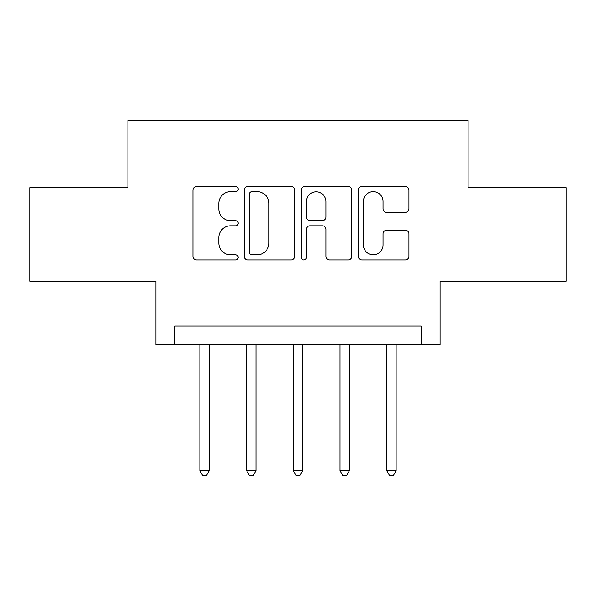 <?xml version="1.0" encoding="UTF-8"?>
<svg xmlns="http://www.w3.org/2000/svg" width="596" height="596" viewBox="0 0 596 596"><rect width="100%" height="100%" fill="white"/><g stroke="black" fill="none" stroke-linecap="round" stroke-linejoin="round"><path stroke-width="0.89" d="M238.191 189.118A2.57 2.57 0 0 0 235.629 186.548L196.643 186.548A3.665 3.665 0 0 0 192.97 190.221L192.97 256.265A3.665 3.665 0 0 0 196.643 259.93L235.629 259.93A2.57 2.57 0 0 0 238.191 257.36A2.57 2.57 0 0 0 235.629 254.797L230.577 254.797A11.741 11.741 0 0 1 218.836 243.056L218.836 237.551A11.741 11.741 0 0 1 230.577 225.81L235.629 225.81A2.57 2.57 0 0 0 238.191 223.239A2.57 2.57 0 0 0 235.629 220.669L230.577 220.669A11.741 11.741 0 0 1 218.836 208.928L218.836 203.43A11.741 11.741 0 0 1 230.577 191.689L235.629 191.689A2.57 2.57 0 0 0 238.191 189.118M405.228 212.414A3.665 3.665 0 0 0 408.901 208.749L408.901 190.221A3.665 3.665 0 0 0 405.228 186.548L361.936 186.548A3.665 3.665 0 0 0 358.263 190.221L358.263 256.265A3.665 3.665 0 0 0 361.936 259.93L405.228 259.93A3.665 3.665 0 0 0 408.901 256.265L408.901 233.878A3.665 3.665 0 0 0 405.228 230.212L386.7 230.212A3.665 3.665 0 0 0 383.034 233.878L383.034 244.978A9.812 9.812 0 0 1 373.215 254.797A9.812 9.812 0 0 1 363.404 244.978L363.404 201.5A9.812 9.812 0 0 1 373.215 191.689A9.812 9.812 0 0 1 383.034 201.5L383.034 208.749A3.665 3.665 0 0 0 386.7 212.414L405.228 212.414M421.35 344.726L440.042 344.726L440.042 281.178L566.2 281.178L566.2 187.733L468.076 187.733L468.076 120.444L127.924 120.444L127.924 187.733L29.8 187.733L29.8 281.178L155.958 281.178L155.958 344.726L421.35 344.726L421.35 326.034L174.65 326.034L174.65 344.726M294.789 190.221A3.665 3.665 0 0 0 291.124 186.548L247.824 186.548A3.665 3.665 0 0 0 244.159 190.221L244.159 256.265A3.665 3.665 0 0 0 247.824 259.93L291.124 259.93A3.665 3.665 0 0 0 294.789 256.265L294.789 190.221M304.876 186.548L348.176 186.548A3.665 3.665 0 0 1 351.841 190.221L351.841 256.265A3.665 3.665 0 0 1 348.176 259.93L329.648 259.93A3.665 3.665 0 0 1 325.975 256.265L325.975 229.475A3.665 3.665 0 0 0 322.309 225.81L310.017 225.81A3.665 3.665 0 0 0 306.344 229.475L306.344 257.36A2.57 2.57 0 0 1 303.781 259.93A2.57 2.57 0 0 1 301.211 257.36L301.211 190.221A3.665 3.665 0 0 1 304.876 186.548M251.862 191.689A2.57 2.57 0 0 0 249.292 194.251L249.292 252.227A2.57 2.57 0 0 0 251.862 254.797L257.181 254.797A11.741 11.741 0 0 0 268.923 243.056L268.923 203.43A11.741 11.741 0 0 0 257.181 191.689L251.862 191.689M325.975 201.686A9.812 9.812 0 0 0 316.163 191.867A9.812 9.812 0 0 0 306.344 201.686L306.344 217.004A3.665 3.665 0 0 0 310.017 220.669L322.309 220.669A3.665 3.665 0 0 0 325.975 217.004L325.975 201.686M199.876 344.726L199.876 470.691L209.226 470.691L209.226 344.726M209.226 470.691L206.417 475.556L202.685 475.556L199.876 470.691M246.602 344.726L246.602 470.691L255.945 470.691L255.945 344.726M255.945 470.691L253.144 475.556L249.404 475.556L246.602 470.691M293.329 344.726L293.329 470.691L302.671 470.691L302.671 344.726M302.671 470.691L299.87 475.556L296.13 475.556L293.329 470.691M340.055 344.726L340.055 470.691L349.398 470.691L349.398 344.726M349.398 470.691L346.596 475.556L342.856 475.556L340.055 470.691M386.774 344.726L386.774 470.691L396.124 470.691L396.124 344.726M396.124 470.691L393.315 475.556L389.583 475.556L386.774 470.691"/></g></svg>
